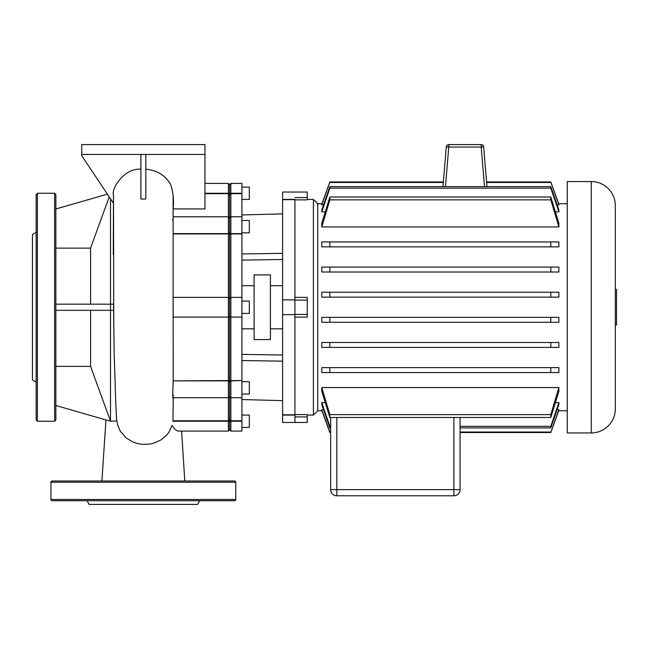 <?xml version="1.0" encoding="UTF-8"?>
<svg xmlns="http://www.w3.org/2000/svg" width="649" height="649" viewBox="0 0 649 649"><rect width="100%" height="100%" fill="white"/><g stroke="black" fill="none" stroke-linecap="round" stroke-linejoin="round"><path stroke-width="0.97" d="M36.149 232.407L32.45 234.54L32.45 379.949L36.149 382.091M36.149 307.245L36.149 194.497L37.382 193.264L37.382 421.233L36.149 420L36.149 307.245M55.863 194.497L55.863 420L54.63 421.233L54.63 193.264L55.863 194.497M86.998 500.72L89.132 504.411L197.572 504.411L199.714 500.72M50.93 499.487L235.774 499.487A1.233 1.233 0 0 1 234.54 500.72L52.163 500.72A1.233 1.233 0 0 1 50.93 499.487L50.93 482.231A1.233 1.233 0 0 1 52.163 480.998L234.54 480.998A1.233 1.233 0 0 1 235.774 482.231L50.93 482.231M235.774 499.487L235.774 482.231M448.767 144.589A2.466 2.466 0 0 0 446.309 146.844L448.767 147.055L448.767 144.589L481.193 144.589L481.193 147.055L483.651 146.844A2.466 2.466 0 0 0 481.193 144.589A2.466 2.466 0 0 1 483.651 146.844L486.961 186.596M446.309 146.844L442.991 186.596M615.317 325.003L616.55 325.003L616.55 289.495L615.317 289.495M615.317 205.587A24.029 24.029 0 0 0 591.288 181.558L591.288 432.94A24.029 24.029 0 0 0 615.317 408.911L615.317 205.587M591.288 181.558L567.258 181.558L567.258 432.94L591.288 432.94M307.245 199.421L313.41 199.421L313.41 415.076L317.726 410.76L317.726 203.737L321.969 203.737M321.79 246.863L321.79 241.939L329.862 241.939L329.862 246.863L321.79 246.863M558.878 241.939L558.878 246.863L550.806 246.863L550.806 241.939L558.878 241.939M558.878 267.08L558.878 272.004L550.806 272.004L550.806 267.08L558.878 267.08M321.79 272.004L321.79 267.08L329.862 267.08L329.862 272.004L321.79 272.004M558.878 226.939L550.806 199.86L550.806 197.012L558.878 223.175L558.878 226.939L321.79 226.939L321.79 223.175L329.862 197.012L329.862 199.86L321.79 226.939M558.878 292.212L558.878 297.145L550.806 297.145L550.806 292.212L558.878 292.212M321.79 297.145L321.79 292.212L329.862 292.212L329.862 297.145L321.79 297.145M558.878 211.85L550.806 188.145L550.806 186.596L558.878 209.919L558.878 211.85L555.463 211.85M325.206 211.85L321.79 211.85L321.79 209.919L329.862 186.596L329.862 188.145L321.79 211.85M558.878 204.833L550.806 181.963L558.878 204.232L558.878 204.833L557.134 204.833M323.535 204.833L321.79 204.833L321.79 204.232L329.862 181.963L321.79 204.833M294.922 199.876L307.245 199.876L307.245 192.031L282.599 192.031L282.599 199.421L294.922 199.421L294.922 422.467L294.922 415.076L282.599 415.076L282.599 422.467L307.245 422.467L307.245 414.622L294.922 414.622M294.922 317.11L307.245 317.11L307.245 297.388L294.922 297.388M557.134 409.665L558.878 409.665L558.878 410.265L550.806 432.534L460.052 432.534L460.052 489.622L453.886 489.622L453.886 495.787L336.823 495.787L336.823 489.622L330.657 489.622L330.657 417.485L330.657 489.622A6.157 6.157 0 0 0 336.823 495.787L453.886 495.787A6.157 6.157 0 0 0 460.052 489.622L460.052 417.485M558.878 387.558L558.878 391.323L550.806 417.485L550.806 414.638L558.878 387.558L321.79 387.558L329.862 414.638L329.862 417.485L321.79 391.323L321.79 387.558M558.878 367.626L558.878 372.558L550.806 372.558L550.806 367.626L558.878 367.626M321.79 372.558L321.79 367.626L329.862 367.626L329.862 372.558L321.79 372.558M558.878 342.494L558.878 347.418L550.806 347.418L550.806 342.494L558.878 342.494M321.79 347.418L321.79 342.494L329.862 342.494L329.862 347.418L321.79 347.418M558.878 317.353L558.878 322.285L550.806 322.285L550.806 317.353L558.878 317.353M321.79 322.285L321.79 317.353L329.862 317.353L329.862 322.285L321.79 322.285M330.657 432.039L329.862 432.039L329.862 432.534L330.657 432.534L329.862 432.534L321.79 410.265L321.79 409.665L323.535 409.665M330.657 427.902L329.862 427.902L321.79 404.578L321.79 402.648L325.206 402.648M555.463 402.648L558.878 402.648L558.878 404.578L550.806 427.902L550.806 426.344L558.878 402.648M321.79 409.665L329.862 432.039M321.79 402.648L329.862 426.344L329.862 427.902M330.657 426.344L329.862 426.344M550.806 181.963L486.58 181.963M443.381 181.963L329.862 181.963M550.806 182.458L486.62 182.458M443.34 182.458L329.862 182.458M550.806 186.596L329.862 186.596M550.806 188.145L329.862 188.145M550.806 197.012L329.862 197.012M550.806 199.86L329.862 199.86M550.806 432.534L558.878 409.665M550.806 432.039L460.052 432.039M550.806 427.902L460.052 427.902M550.806 426.344L460.052 426.344M550.806 414.638L329.862 414.638M550.806 417.485L329.862 417.485M550.806 342.494L329.862 342.494M550.806 347.418L329.862 347.418M550.806 367.626L329.862 367.626M550.806 372.558L329.862 372.558M550.806 317.353L329.862 317.353M550.806 322.285L329.862 322.285M550.806 241.939L329.862 241.939M550.806 246.863L329.862 246.863M550.806 267.08L329.862 267.08M550.806 272.004L329.862 272.004M550.806 297.145L329.862 297.145M550.806 292.212L329.862 292.212M270.43 274.9L270.43 339.597L254.108 339.597L254.108 274.9L270.43 274.9M241.939 415.076L249.33 415.076L249.33 427.399L241.939 427.399M241.939 199.421L249.33 199.421L249.33 187.099L241.939 187.099M241.939 232.813L249.33 232.813L249.33 220.49L241.939 220.49M241.939 313.41L249.33 313.41L249.33 301.087L241.939 301.087M241.939 394.008L249.33 394.008L249.33 381.685L241.939 381.685M294.922 314.643L294.922 199.681L282.599 199.681L282.599 414.816L294.922 414.816L294.922 314.643L282.599 314.643M294.922 299.854L282.599 299.854M230.849 420.803L230.849 233.924L229.616 233.851L229.616 298.621L230.849 297.388L229.616 298.621L229.616 380.647L241.939 380.574L230.849 380.874L229.616 381.75L229.616 419.668L230.849 420.803L241.939 420.803L241.939 421.233L230.849 421.233L230.849 420.803M241.939 193.686L230.849 193.686L230.849 183.407L241.939 183.407L241.939 233.924L230.849 233.924L230.849 193.686L229.616 194.822L229.616 233.851L228.383 233.924L228.383 431.09L177.745 431.09L175.043 429.427L171.985 425.493L169.154 431.836L167.174 434.57L161.228 439.787L153.781 443.186L150.268 444.005L142.958 444.387L138.367 443.746L132.94 442.026L126.174 437.961L120.373 431.325L117.696 425.168C115.692 415.579 116.861 419.392 115.822 404.814L114.151 352.537L113.567 304.17L55.863 304.17M173.251 394.819C172.374 404.992 172.837 388.013 173.21 380.874L228.383 380.574L229.616 380.647L229.616 381.75L229.616 184.632L229.616 194.822L228.383 193.686L228.383 233.924L173.113 233.924M229.616 315.876L228.383 317.11L229.616 315.876L230.849 317.11L241.939 317.11L241.939 380.574M173.21 380.874L228.383 380.874L229.616 381.75L229.616 429.857L229.616 419.668L228.383 420.803L172.958 420.803L173.259 397.707M228.383 431.09L229.616 429.857L230.849 431.09L230.849 421.233L172.902 421.233M230.849 431.09L241.939 431.09L241.939 421.233M241.939 420.803L241.939 380.874M241.939 233.924L241.939 297.388L230.849 297.388M241.939 317.11L241.939 297.388M241.939 260.111L282.599 259.495M241.939 253.954L282.599 253.337M241.939 214.941L282.599 213.87M241.939 399.557L282.599 400.628M241.939 354.386L282.599 354.995M241.939 360.544L282.599 361.16M109.21 196.882L90.576 248.121L90.576 304.17M90.576 248.121L55.863 248.121M55.863 310.327L110.517 310.327L110.517 198.837M55.863 366.377L90.576 366.377L110.517 421.193L110.517 310.327L113.624 310.327M55.863 208.97L107.393 194.156M90.576 310.327L90.576 366.377M110.517 421.193L112.561 421.193L110.517 421.233L55.863 405.52M112.561 421.193L116.828 420.844M116.674 419.684L116.504 417.583M145.822 154.446L145.822 199.048L140.89 199.032L140.89 154.446M140.89 169.146C123.132 168.172 111.052 189.914 113.494 194.887L113.315 244.787M145.822 169.154C157.358 170.363 165.633 175.506 170.646 184.6C173.21 192.461 174.029 200.573 173.113 208.921L204.97 208.921L204.97 144.589L81.742 144.589L81.742 155.679L113.445 203.226M113.778 327.242L113.494 194.887M230.849 183.407L229.616 184.632L228.383 183.407L228.383 193.686L204.97 193.686M228.383 297.388L229.616 298.621L228.383 297.388L173.113 297.388L173.21 380.574M173.113 219.979L172.496 219.979M228.383 317.11L173.113 317.11M81.742 154.446L204.97 154.446M445.465 186.596L448.767 147.055L481.193 147.055L484.495 186.596M294.922 300.089L307.245 300.089M307.245 314.408L294.922 314.408M307.245 197.58L294.922 197.58M294.922 416.918L307.245 416.918M453.886 417.485L453.886 489.622L336.823 489.622L336.823 417.485M204.97 193.264L241.939 193.264M173.113 233.616L228.383 233.616L229.616 232.748L230.849 233.616L241.939 233.616M173.113 219.678L172.496 219.678M37.382 193.264L54.63 193.264M54.63 421.233L37.382 421.233M558.7 203.737L567.258 203.737M307.245 415.076L313.41 415.076M317.726 203.737L313.41 199.421M317.726 410.76L321.969 410.76M558.7 410.76L567.258 410.76M270.43 285.682L282.599 285.682M241.939 285.682L254.108 285.682M173.113 216.79L228.383 216.79L229.616 218.023L230.849 216.79L241.939 216.79M172.942 397.707L228.383 397.707L229.616 396.474L230.849 397.707L241.939 397.707M241.939 328.816L254.108 328.816M270.43 328.816L282.599 328.816M113.591 306.352L113.624 311.236M113.315 241.501L113.315 254.627M184.795 480.998L181.598 431.09M101.917 480.998L105.957 419.927M228.383 183.407L204.97 183.407M173.113 315.633L173.113 194.805"/></g></svg>
